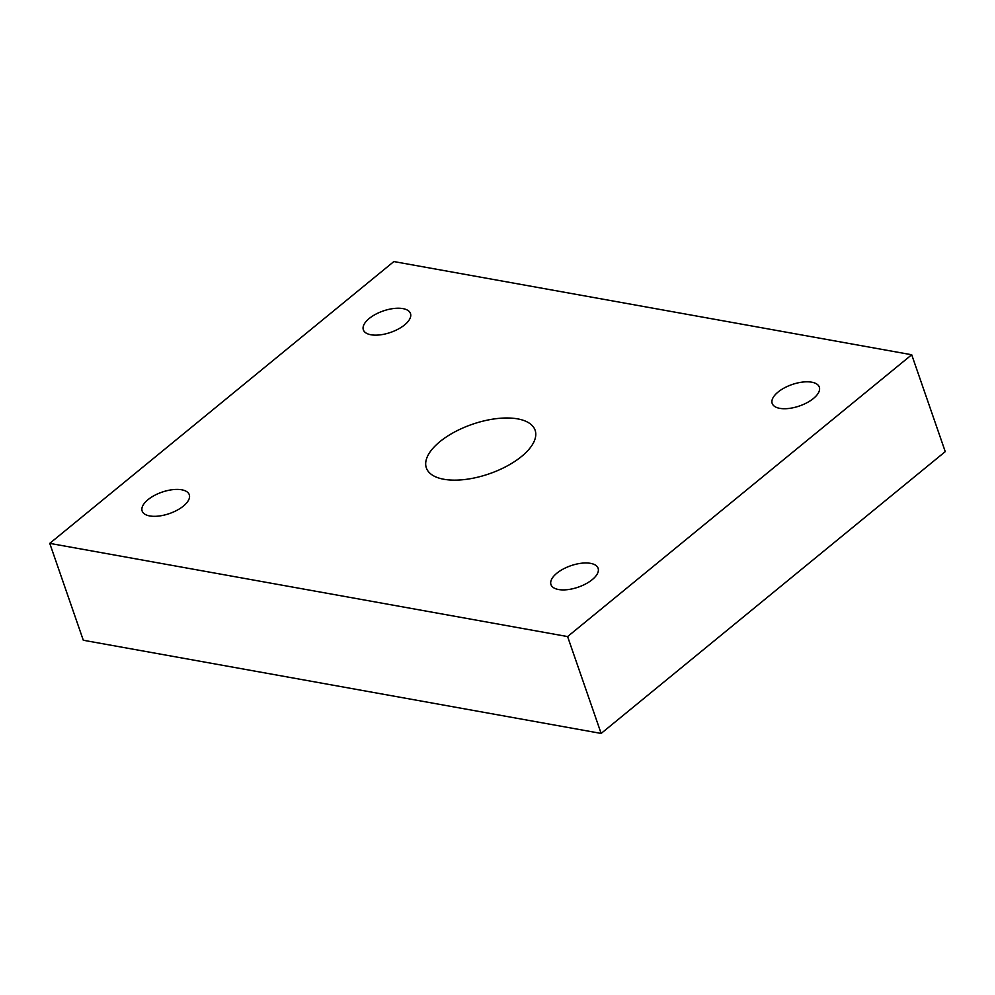 <?xml version="1.0" encoding="UTF-8"?>
<svg xmlns="http://www.w3.org/2000/svg" width="995" height="995" viewBox="0 0 995 995"><rect width="100%" height="100%" fill="white"/><g stroke="black" fill="none" stroke-linecap="round" stroke-linejoin="round"><path stroke-width="1.49" d="M521.616 456.419A57.548 26.168 160.9 0 1 465.051 479.49A57.548 26.168 160.9 0 1 426.345 467.899A57.548 26.168 160.9 0 1 472.165 424.343A57.548 26.168 160.9 0 1 535.111 430.226A57.548 26.168 160.9 0 1 521.616 456.419M945.25 451.63L601.142 733.439L83.294 640.245L49.75 543.369L393.858 261.561L911.706 354.755L945.25 451.63M813.462 398.46A24.937 11.343 -19.1 0 0 819.308 387.105A24.937 11.343 -19.1 0 0 792.032 384.555A24.937 11.343 -19.1 0 0 772.182 403.423A24.937 11.343 -19.1 0 0 788.948 408.447A24.937 11.343 -19.1 0 0 813.462 398.46M592.249 579.625A24.937 11.343 -19.1 0 0 598.107 568.269A24.937 11.343 -19.1 0 0 570.831 565.72A24.937 11.343 -19.1 0 0 550.969 584.6A24.937 11.343 -19.1 0 0 567.747 589.625A24.937 11.343 -19.1 0 0 592.249 579.625M183.428 506.045A24.937 11.343 -19.1 0 0 189.274 494.702A24.937 11.343 -19.1 0 0 161.998 492.152A24.937 11.343 -19.1 0 0 142.148 511.02A24.937 11.343 -19.1 0 0 158.914 516.044A24.937 11.343 -19.1 0 0 183.428 506.045M404.629 324.88A24.937 11.343 -19.1 0 0 410.487 313.524A24.937 11.343 -19.1 0 0 383.212 310.975A24.937 11.343 -19.1 0 0 363.349 329.855A24.937 11.343 -19.1 0 0 380.127 334.867A24.937 11.343 -19.1 0 0 404.629 324.88M911.706 354.755L567.598 636.576L49.75 543.369M567.598 636.576L601.142 733.439"/></g></svg>
